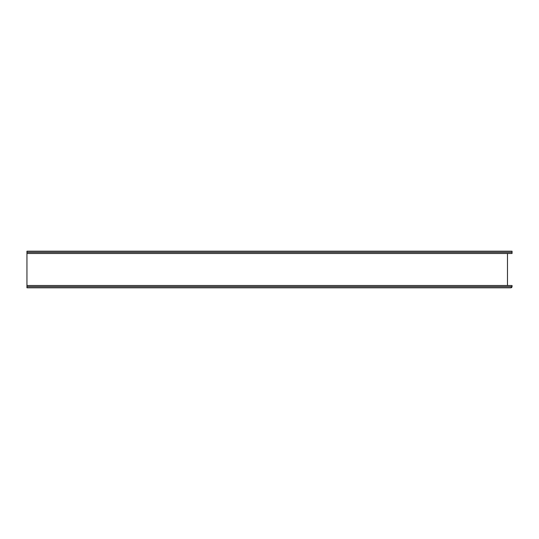 <?xml version="1.0" encoding="UTF-8"?>
<svg xmlns="http://www.w3.org/2000/svg" width="539" height="539" viewBox="0 0 539 539"><rect width="100%" height="100%" fill="white"/><g stroke="black" fill="none" stroke-linecap="round" stroke-linejoin="round"><path stroke-width="0.81" d="M26.95 253.485L26.95 251.194L512.05 251.194L512.05 253.485L26.95 253.485L26.95 252.34L512.05 252.34L512.05 253.485L26.95 253.485L26.95 287.806L510.905 287.806L512.05 286.66L26.95 286.66M507.475 253.485L507.475 285.515M512.05 286.66L512.05 285.515L26.95 285.515M511.915 287.199L511.396 287.698"/></g></svg>

